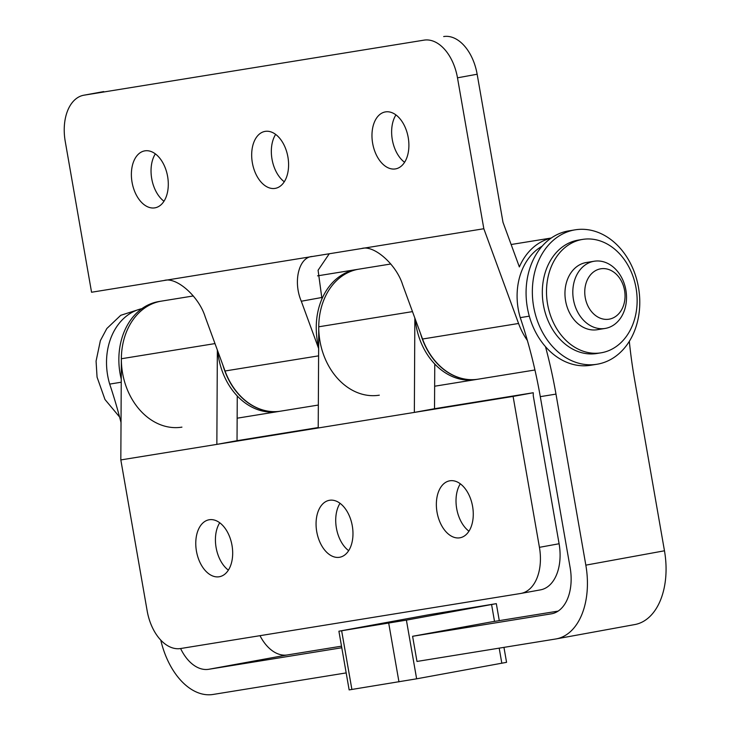 <?xml version="1.0" encoding="UTF-8"?>
<svg xmlns="http://www.w3.org/2000/svg" width="731" height="731" viewBox="0 0 731 731"><rect width="100%" height="100%" fill="white"/><g stroke="black" fill="none" stroke-linecap="round" stroke-linejoin="round"><path stroke-width="1.1" d="M404.581 162.3A28.938 18.01 79.7 0 1 392.309 139.694A28.938 18.01 79.7 0 1 395.937 114.931M372.646 143.285A28.938 18.01 79.7 0 1 385.237 111.944A28.938 18.01 79.7 0 1 408.218 137.529A28.938 18.01 79.7 0 1 395.626 168.879A28.938 18.01 79.7 0 1 372.646 143.285M284.286 181.772A28.938 18.01 79.7 0 1 272.014 159.175A28.938 18.01 79.7 0 1 275.642 134.403M252.35 162.757A28.938 18.01 79.7 0 1 264.942 131.416A28.938 18.01 79.7 0 1 287.913 157.001A28.938 18.01 79.7 0 1 275.331 188.351A28.938 18.01 79.7 0 1 252.35 162.757M163.991 201.244A28.938 18.01 79.7 0 1 151.719 178.647A28.938 18.01 79.7 0 1 155.347 153.875M132.055 182.238A28.938 18.01 79.7 0 1 144.647 150.888A28.938 18.01 79.7 0 1 167.618 176.482A28.938 18.01 79.7 0 1 155.036 207.823A28.938 18.01 79.7 0 1 132.055 182.238M329.27 253.758L318.086 270.242L321.96 298.878A63.835 49.955 -99.2 0 1 355.631 269.693A63.835 49.955 -99.2 0 1 356.399 269.556A63.835 49.955 80.8 0 0 355.631 269.693A63.835 49.955 80.8 0 0 318.643 347.188M551.101 238.132A63.835 49.955 80.8 0 0 519.357 266.925L502.992 222.288L477.151 74.233L457.487 77.824L483.831 228.739L361.653 248.522C373.925 244.611 396.476 264.576 402.662 284.825L422.536 339.02A63.835 49.955 80.8 0 0 478.165 379.179L534.946 369.987M483.831 228.739L518.562 323.477A63.835 49.955 80.8 0 0 527.389 340.509M457.487 77.824A42.553 26.49 -100.3 0 0 424.026 40.141L84.056 95.176A42.553 26.49 -100.3 0 0 83.727 95.231A42.553 26.49 -100.3 0 0 65.223 141.33L91.558 292.245L164.155 280.494C176.427 276.583 198.987 296.548 205.173 316.797L225.038 370.992A63.835 49.955 80.8 0 0 280.667 411.151L318.341 405.047M424.026 40.141L84.056 95.176M443.68 36.55A42.553 26.49 79.7 0 1 477.151 74.233M103.062 91.704A42.553 26.49 79.7 0 1 103.391 91.64A42.553 26.49 79.7 0 1 103.711 91.585M318.643 348.523L301.3 301.236C292.784 281.371 298.988 256.745 312.594 256.462L164.155 280.494M312.265 256.517L361.653 248.522M594.221 261.232A34.046 26.645 -99.2 0 1 625.873 290.061A34.046 26.645 -99.2 0 1 605.104 328.447A34.046 26.645 -99.2 0 1 573.451 299.628A34.046 26.645 -99.2 0 1 594.221 261.232L586.381 262.502A34.046 26.645 80.8 0 0 585.97 262.575A34.046 26.645 80.8 0 0 565.556 300.633A34.046 26.645 80.8 0 0 597.264 329.718A34.046 26.645 80.8 0 0 597.675 329.644M601.695 352.707A57.447 44.966 80.8 0 0 636.125 288.48A57.447 44.966 80.8 0 0 582.634 239.402A57.447 44.966 80.8 0 0 581.94 239.521A57.447 44.966 80.8 0 0 547.51 303.74A57.447 44.966 80.8 0 0 601.001 352.826A57.447 44.966 80.8 0 0 601.695 352.707M582.634 239.402L578.449 240.079A57.447 44.966 80.8 0 0 577.755 240.197A57.447 44.966 80.8 0 0 543.325 304.416A57.447 44.966 80.8 0 0 596.816 353.502L601.001 352.826M638.492 287.475A68.093 53.29 80.8 0 0 575.187 229.826A68.093 53.29 80.8 0 0 533.639 306.618A68.093 53.29 80.8 0 0 596.944 364.257A68.093 53.29 80.8 0 0 638.492 287.475M575.187 229.826L568.91 230.85A68.093 53.29 80.8 0 0 527.362 307.632A68.093 53.29 80.8 0 0 590.666 365.272L596.944 364.257M624.557 290.408A25.53 19.984 80.8 0 0 600.507 268.844A25.53 19.984 80.8 0 0 585.239 297.581A25.53 19.984 80.8 0 0 609.279 319.145A25.53 19.984 80.8 0 0 624.557 290.408M586.381 262.502A34.046 26.645 80.8 0 0 565.602 300.898A34.046 26.645 80.8 0 0 597.264 329.718L605.104 328.447M476.219 379.48A63.835 49.955 -99.2 0 1 475.452 379.617A63.835 49.955 -99.2 0 1 415.235 319.109M478.065 379.197A63.835 49.955 -99.2 0 1 477.955 379.206A63.835 49.955 -99.2 0 1 420.544 333.592M141.869 308.665A59.577 46.629 80.8 0 0 109.687 384.095A425.561 333.044 -99.2 0 1 121.026 422.545M121.236 382.222L109.687 384.095M542.137 246.192A59.577 46.629 80.8 0 0 520.262 317.629A425.561 333.044 -99.2 0 1 540.291 396.65L570.143 567.685A42.553 26.49 79.7 0 1 551.631 613.784A42.553 26.49 79.7 0 1 551.302 613.839L412.595 636.29L491.232 621.935L558.146 611.107M529.299 316.167L520.262 317.629M545.5 346.686A425.561 333.044 -99.2 0 1 555.98 394.11L585.833 565.145L664.47 550.79L634.618 379.755A425.561 333.044 -99.2 0 1 629.318 341.35M160.774 640.091A68.093 42.38 -100.3 0 0 213.114 694.45L346.174 672.913M664.47 550.79A68.093 42.38 79.7 0 1 634.855 624.548L556.218 638.903A68.093 42.38 -100.3 0 1 555.697 638.995L416.99 661.445L412.595 636.29M556.218 638.903A68.093 42.38 -100.3 0 0 585.833 565.145M341.788 647.757L208.719 669.294A42.553 26.49 79.7 0 1 180.603 648.525M259.989 635.678A42.553 26.49 -100.3 0 0 287.356 654.939L341.514 646.177M390.82 263.992L358.912 269.154A63.835 49.955 80.8 0 0 358.135 269.282A63.835 49.955 80.8 0 0 319.876 340.646A63.835 49.955 80.8 0 0 379.316 395.179M278.721 411.452A63.835 49.955 -99.2 0 1 277.954 411.59A63.835 49.955 -99.2 0 1 217.737 351.081M280.567 411.169A63.835 49.955 -99.2 0 1 280.466 411.178A63.835 49.955 -99.2 0 1 223.046 365.564M193.322 295.954L161.524 301.108A63.835 49.955 80.8 0 0 160.747 301.236A63.835 49.955 80.8 0 0 122.488 372.6A63.835 49.955 80.8 0 0 181.928 427.132M214.996 343.588L121.364 358.747A63.835 49.955 80.8 0 1 160.747 301.236A63.835 49.955 80.8 0 1 161.524 301.108L159.011 301.51A63.835 49.955 80.8 0 0 158.234 301.647A63.835 49.955 80.8 0 0 121.255 379.142M468.964 531.199A28.938 18.01 79.7 0 1 460.32 483.831M459.79 537.815A28.938 18.01 79.7 0 1 437.065 512.367A28.938 18.01 79.7 0 1 449.62 480.843A28.938 18.01 79.7 0 1 449.839 480.797A28.938 18.01 79.7 0 1 472.564 506.254A28.938 18.01 79.7 0 1 460.009 537.778A28.938 18.01 79.7 0 1 459.79 537.815M348.669 550.671A28.938 18.01 79.7 0 1 340.025 503.303M339.495 557.287A28.938 18.01 79.7 0 1 316.77 531.839A28.938 18.01 79.7 0 1 329.325 500.315A28.938 18.01 79.7 0 1 329.544 500.278A28.938 18.01 79.7 0 1 352.269 525.726A28.938 18.01 79.7 0 1 339.714 557.25A28.938 18.01 79.7 0 1 339.495 557.287M228.374 570.143A28.938 18.01 79.7 0 1 219.729 522.775M219.199 576.759A28.938 18.01 79.7 0 1 196.475 551.311A28.938 18.01 79.7 0 1 209.029 519.787A28.938 18.01 79.7 0 1 209.249 519.75A28.938 18.01 79.7 0 1 231.974 545.198A28.938 18.01 79.7 0 1 219.419 576.722A28.938 18.01 79.7 0 1 219.199 576.759M317.565 275.843L358.912 269.154A63.835 49.955 80.8 0 0 358.135 269.282A63.835 49.955 80.8 0 0 318.753 326.794L318.213 427.973L120.825 459.927L147.159 610.842A42.553 26.49 -100.3 0 0 180.63 648.525L520.6 593.49A42.553 26.49 -100.3 0 0 520.92 593.435A42.553 26.49 -100.3 0 0 539.432 547.336L559.096 543.745L533.255 395.69L533.264 392.739L513.098 396.421L539.432 547.336M280.466 411.178L277.954 411.59A63.835 49.955 -99.2 0 1 237.264 395.983L237.027 440.692L216.851 444.375L217.354 350.039M121.364 358.747L120.825 459.927M513.098 396.421L318.213 427.973M477.955 379.206L475.452 379.617A63.835 49.955 -99.2 0 1 434.762 364.011L434.525 408.72L414.349 412.403L414.852 318.067M559.096 543.745A42.553 26.49 79.7 0 1 540.584 589.844L520.92 593.435M237.027 440.692L318.213 427.553M434.525 408.72L533.264 392.739M338.901 631.209L406.399 620.126L496.322 603.651L428.823 614.734L338.901 631.209L349.144 689.9L416.633 678.816L506.565 662.332L503.951 647.364M518.562 323.477L422.536 339.02M318.597 355.851L225.038 370.992M321.476 297.554L301.3 301.236M555.98 394.11L540.291 396.65M287.356 654.939L208.719 669.294M551.302 613.839L551.96 613.72M412.485 311.616L318.753 326.794M341.651 630.807L351.894 689.497M388.718 623.187L398.962 681.877M406.399 620.126L416.633 678.816M491.588 604.574L494.522 621.405M499.191 648.141L501.832 663.264M551.284 238.014L511.133 244.51M103.391 91.64L83.727 95.231M140.233 309.067L120.743 315.299L106.817 328.548L100.375 340.628L96.072 361.141L97.059 377.114L104.981 399.51L119.573 416.99M277.954 411.59L237.146 418.196M475.452 379.617L434.643 386.224M496.322 603.651L499.282 620.637"/></g></svg>
